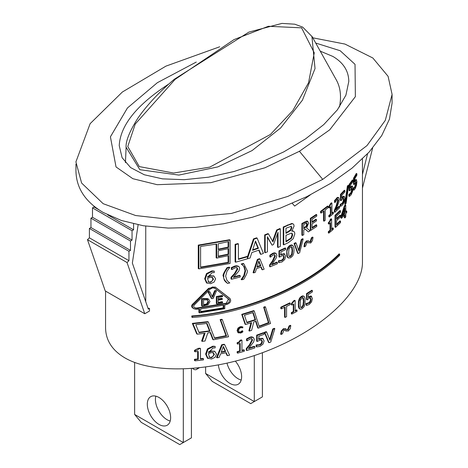 <?xml version="1.0" encoding="UTF-8"?>
<svg xmlns="http://www.w3.org/2000/svg" width="468" height="468" viewBox="0 0 468 468"><rect width="100%" height="100%" fill="white"/><g stroke="black" fill="none" stroke-linecap="round" stroke-linejoin="round"><path stroke-width="0.7" d="M205.616 373.47L254.294 401.567L250.743 403.621L212.209 381.373L205.616 373.47L205.616 367.169M254.294 355.604L254.294 401.567L262.402 396.887L262.402 352.726M235.433 361.226A16.491 9.524 60 0 1 238.2 384.24A16.491 9.524 60 0 1 226.219 380.554A16.491 9.524 60 0 1 218.398 365.069M227.033 363.267A16.491 9.524 -120 0 0 241.19 380.045M105.563 291.108L105.563 327.682C105.721 340.312 112.203 350.403 125.003 357.95C154.504 375.09 215.584 371.744 269.346 350.041C323.172 328.425 362.571 291.324 362.46 262.349L362.46 158.933M134.632 414.449L183.31 442.552L179.759 444.6L141.225 422.352L134.632 414.449L134.632 362.472M183.31 369.082L183.31 442.552L191.418 437.867L191.418 368.655M197.367 368.146A5.376 3.106 60 0 1 196.39 369.498A5.376 3.106 60 0 1 192.763 368.556M147.309 404.206A16.491 9.524 60 0 1 150.725 396.653A16.491 9.524 60 0 1 167.216 406.177A16.491 9.524 60 0 1 167.216 425.219A16.491 9.524 60 0 1 154.51 420.802A16.491 9.524 60 0 1 147.309 404.206M155.85 396.162A16.491 9.524 -120 0 0 155.423 399.52A16.491 9.524 -120 0 0 170.206 421.03M125.436 162.665L126.114 147.256L139.838 169.697L178.887 175.085L217.772 166.918L252.059 150.591L280.636 127.98L302.41 100.187L315.028 68.55L311.904 36.264M175.067 79.414L233.988 39.616L268.41 26.278L301.585 27.846L314.262 52.808L308.564 82.731L292.851 110.542L270.393 134.486L209.787 167.123L173.64 173.031L139.283 166.585L127.776 146.507L135.246 124.043L175.067 79.414A1.72 0.731 49.5 0 0 174.236 79.303C159.249 92.003 147.139 104.937 137.908 118.117C129.519 131.461 125.588 141.272 126.103 147.56M336.357 80.005C340.452 87.428 341.505 96.39 339.505 106.903M362.46 188.072L372.639 148.075M367.567 153.779L362.46 174.418M147.958 308.131L149.491 308.447L148.297 309.108M149.491 308.447L149.491 311.027L144.776 313.747L127.027 262.519L128.946 260.676L128.946 251.293L130.496 250.398L130.496 241.008L132.046 240.119L132.046 230.73L133.591 229.835L133.591 223.862M94.045 206.218L94.045 207.002L92.494 207.897L92.494 217.287L90.95 218.176L90.95 227.565L89.4 228.454L89.4 237.843L87.481 239.686L105.224 290.915L144.776 313.747M87.481 239.686L127.027 262.519M89.4 237.843L128.946 260.676M89.4 228.454L128.946 251.293M90.95 227.565L130.496 250.398M90.95 218.176L130.496 241.008M92.494 217.287L132.046 240.119M92.494 207.897L132.046 230.73M94.045 207.002L99.087 209.916M107.611 214.835L133.591 229.835M138.118 224.815L132.356 263.086L148.321 309.126M145.747 226.126L145.747 301.743M213.355 339.809L228.524 336.767L222.306 319.603L220.685 319.931L226.547 335.995L214.631 338.364L208.342 321.99L192.98 323.745L197.315 334.181L205.048 333.28L202.24 341.365L205.048 341.008L207.81 332.894L210.547 332.479L213.355 339.803L212.776 339.47L210.138 332.613M214.479 337.96L225.991 335.679L220.124 319.603L221.744 319.281L222.306 319.603M197.315 334.181L196.695 333.824L192.342 323.376L207.751 321.651L208.342 321.99M202.24 341.365L201.632 341.02L204.259 333.497M192.436 317.48L191.798 317.111L191.798 315.941C244.413 312.425 307.546 285.819 339.136 253.849L339.657 254.153C308.511 285.445 248.812 311.823 192.436 316.31L192.436 317.48C244.887 313.683 306.593 288.352 339.657 255.323L339.657 254.153M193.401 308.476L191.974 307.295L191.611 306.107L191.974 304.867L208.535 288.382L209.12 288.721L192.442 305.575L192.377 307.201L193.711 308.669L195.805 309.313L199.532 309.067L199.532 312.858L198.918 312.501L198.918 309.137M215.432 287.253L229.402 298.157M208.535 288.382L215.099 287.03M258.231 328.173L270.562 323.499L265.473 306.985L264.157 307.488L268.942 322.932L259.254 326.588L254.223 310.945L242.266 314.66L245.589 324.511L251.62 322.627L249.415 331.063L251.62 330.355L253.802 321.908L255.978 321.171L258.231 328.173L257.71 327.875L255.598 321.3M259.12 326.155L268.427 322.633L263.636 307.189L264.958 306.686L265.473 306.985M245.589 324.511L245.056 324.201L241.734 314.35L253.703 310.641L254.223 310.945M249.415 331.063L248.888 330.759L250.959 322.838M198.888 245.46L198.888 268.878L198.268 268.527L198.268 245.103L229.542 239.745L230.092 240.061L198.888 245.46L198.268 245.103M288.423 258.003L287.457 257.306L286.779 255.499L286.808 250.386L287.75 247.525L289.294 245.788L291.359 244.893L292.752 245.367L290.61 245.589C287.592 248.444 286.434 251.059 287.118 253.428L287.37 256.183L288.423 258.003L290.61 257.786L292.781 255.78L293.787 252.977L294.027 249.918L293.787 247.168L292.752 245.367M335.521 227.366L335.006 227.068L335.006 215.362L340.014 210.547L340.54 210.852L335.521 215.66L335.521 227.366L340.54 222.557L340.54 221.177L336.562 225.026L336.562 220.674L340.54 216.824L340.54 215.438L336.562 219.287L336.562 216.087L340.54 212.238L340.54 210.852M336.562 224.236L340.014 220.873L340.54 221.177M336.562 218.503L340.014 215.134L340.54 215.438M280.437 254.674L284.064 253.65L284.866 254.077L281.976 254.428L280.946 254.966L280.946 251.842L285.65 249.649L285.65 248.268L285.141 247.976L278.969 250.836L278.969 256.873L279.484 257.166L281.724 255.861L283.684 255.604M283.567 255.551L284.199 256.938L283.631 259.114L282.011 260.582L279.01 260.974L279.01 262.636L278.501 262.337L278.501 260.676L281.502 260.284L283.122 258.822L283.69 256.645L283.058 255.253M328.829 224.09L328.32 223.792L328.32 222.721L329.688 221.265L330.256 219.48L331.116 218.755L331.631 219.053L328.829 223.02L328.829 224.09L330.566 222.651L330.566 230.502L328.829 231.935L328.829 233.128L333.286 229.367L333.286 228.173L331.631 229.607L331.631 219.053M328.829 233.128L328.32 232.836L328.32 231.637L330.051 230.203L330.051 223.084M331.631 228.864L332.771 227.875L333.286 228.173M272.16 264.127L276.84 262.133L277.354 262.425L271.61 264.865L276.272 257.856L276.875 255.253L276.026 253.34L273.4 253.521L270.369 255.475L269.855 255.177L272.885 253.223L274.523 252.814L276.026 253.34M270.369 255.475L270.369 257.143L269.855 256.844L269.855 255.177M270.369 257.143L273.289 254.925L274.722 254.797L275.295 256.019L272.979 261.173L270.118 265.169L270.118 266.83L269.603 266.532L269.603 264.87L272.47 260.881L274.78 255.727L274.207 254.498M308.424 242.904L307.657 242.33M309.465 241.623L310.138 241.5L311.448 237.744L312.513 237.054L313.022 237.346L311.957 238.042L310.647 241.792L309.915 241.897L308.166 240.739M309.061 241.312L306.92 241.201L305.072 243.617L304.487 246.841L303.978 246.548L304.563 243.325L306.411 240.909L308.552 241.02M207.663 276.489L210.284 275.599L214.051 276.178M211.905 270.89L214.268 271.089L212.49 271.224L207.061 273.95L205.276 279.092L207.207 283.251L206.482 282.83L204.674 278.747L206.47 273.604L211.905 270.89L212.49 271.224M298.163 253.551L297.66 253.258L294.044 243.495L295.548 242.693L296.057 242.986L294.553 243.787L298.163 253.551L299.649 252.726L303.165 239.013L301.79 239.803L298.947 251.135L296.057 242.986M298.607 250.175L301.281 239.511L302.656 238.721L303.165 239.013M354.68 180.771L355.855 179.466L356.552 179.829L354.767 181.953L354.767 178.829L356.897 175.143L356.897 173.768L356.323 173.441L353.51 178.238L353.51 184.275L354.071 184.597L356.025 181.736M353.843 190.207L353.287 189.885L353.287 188.224L354.697 186.913L355.692 182.578L356.259 182.906L356.002 185.264L355.265 187.241L353.843 188.546L353.843 190.207L355.247 188.616L356.493 185.31L356.926 181.707L356.423 179.794L355.855 179.466M253.597 272.908L253.071 272.604L257.371 259.43L259.43 258.699L259.951 259.003L257.891 259.734L253.597 272.908L255.323 272.329L256.476 268.661L261.273 266.959L262.396 269.82L264.122 269.176L259.951 259.003M262.396 269.82L261.875 269.521L260.922 267.088M351.012 187.44L350.462 187.124L351.831 185.931L352.539 186.299L350.456 188.253L350.456 185.129L352.942 181.648L352.942 180.274L352.386 179.952L349.116 184.486L349.116 190.523L349.66 190.839L351.918 188.154M351.854 188.13L352.188 189.347L351.889 191.675L351.029 193.582L349.403 194.77L349.403 196.425L348.859 196.115L348.859 194.454L350.485 193.266L351.339 191.359L351.638 189.025L351.304 187.808M241.704 279.811L243.787 279.209C246.847 274.16 247.958 271.247 247.133 270.475L243.787 263.741L241.704 264.344L244.343 266.731L245.56 270.954L244.343 275.898L241.704 279.811L241.172 279.501L243.81 275.588L245.027 270.644L243.81 266.421L241.786 264.461M241.517 264.297L242.055 264.607L241.172 264.034L243.255 263.437L243.787 263.741M347.355 186.194L348.093 185.275L348.637 185.585L347.894 186.504L347.355 186.194L344.758 204.03L345.29 204.34L346.063 203.457L348.637 185.585M231.572 279.25L240.189 277.003L240.189 275.646L233.356 277.448L238.914 270.96L239.628 268.421L239.359 267.175L238.616 266.409L236.1 266.169L231.876 267.918L231.876 269.591L235.357 267.702L237.06 267.725L237.75 269.012L234.989 273.915L231.572 277.588L231.572 279.25L231.028 278.934L231.028 277.272L234.45 273.599L237.206 268.702L236.521 267.415M233.941 276.851L239.657 275.336L240.189 275.646M231.876 269.591L231.327 269.275L231.327 267.602L234.948 265.994L236.761 265.76L238.329 266.274M342.558 197.508L342.032 197.203L343.664 196.162L344.384 196.537L341.903 198.256L341.903 195.138L344.869 191.933L344.869 190.558L344.337 190.248L340.441 194.425L340.441 200.456L340.967 200.76L342.4 198.988L343.641 198.321M343.565 198.286L343.962 199.543L343.606 201.843L342.582 203.65L340.663 204.668L340.663 206.329L340.137 206.025L340.137 204.364L342.055 203.346L343.073 201.532L343.436 199.233L343.038 197.982M227.583 283.421L225.447 281.713L224.201 280.028L223.347 276.173C222.347 275.827 223.569 272.984 227.027 267.637L229.261 267.123L229.811 267.439L227.583 267.953C224.494 272.171 223.265 275.02 223.903 276.5C222.967 277.647 224.19 279.958 227.583 283.421L229.811 282.906L228.858 282.298M229.811 267.439L226.98 271.241L225.652 276.12L226.98 280.408L229.057 282.409M336.393 208.74L339.066 206.154L339.592 206.458L335.831 210.038L338.89 202.106L339.282 199.38L338.733 197.636L337.013 198.344L335.012 200.889L334.491 200.591L337.492 197.332L338.733 197.636M335.012 200.889L335.012 202.562L334.491 202.264L334.491 200.591M335.012 202.562L336.937 199.772L337.878 199.356L338.253 200.468L336.738 206.084L334.842 210.635L334.842 212.296L334.327 211.998L334.327 210.337L336.217 205.78L337.732 200.164L337.358 199.058M308.394 231.894L310.073 230.841L306.587 227.904L308.628 223.218L307.517 221.341L302.398 223.762L302.398 235.474L303.744 234.696L303.744 230.034L305.271 229.133L308.394 231.894L305.165 229.197M307.008 221.048L307.938 221.487L307.008 221.048L301.889 223.47L301.889 235.182L302.398 235.474M331.935 212.911L332.859 212.109L333.374 212.408L331.935 213.654L331.935 203.1L331.42 202.802L330.572 203.527L328.852 206.587L328.852 207.657L329.367 207.956L330.876 206.704L330.876 214.549L329.367 215.806L329.367 217L333.374 213.601L333.374 212.408M329.367 217L328.852 216.702L328.852 215.508L330.361 214.25L330.361 207.137M292.108 230.742L293.717 231.297L291.827 231.128L294.074 226.12L293.805 224.628L293.22 223.956L292.412 223.739L288.153 225.172L283.754 227.29L283.754 244.852L288.51 242.564L293.167 238.774L294.822 233.936L294.565 232.333L293.717 231.297M283.754 244.852L283.245 244.559L283.245 226.998L291.909 223.441L293.22 223.956M321.077 213.075L320.562 212.782L320.562 211.396L327.577 206.031L328.091 206.329L321.077 211.688L321.077 213.075L324.055 210.869L324.055 221.189L323.54 220.896L323.54 211.255M272.066 245.168L273.499 244.571L278.05 232.321L278.05 247.455L280.326 246.437L280.326 228.87L277.15 230.285L272.932 241.862L268.474 233.901L265.18 235.182L265.18 252.749L267.433 251.872L267.433 236.744L272.066 245.168L267.433 237.375M278.05 247.455L277.536 247.157L277.536 233.719M272.557 241.19L276.641 229.987L279.817 228.577L280.326 228.87M265.18 252.749L264.66 252.445L264.66 234.883L267.959 233.602L268.474 233.901M312.115 227.53L316.245 224.769L316.754 225.061L312.115 228.15L312.115 223.809L316.45 220.925L316.45 219.539L312.115 222.423L312.115 219.211L316.754 216.122L316.754 214.736L310.84 218.65L310.84 230.355L310.331 230.063L310.331 218.357L316.245 214.443L316.754 214.736M312.115 221.797L315.941 219.246L316.45 219.539M238.417 258.927L246.934 256.464L247.467 256.768L238.417 259.383L238.417 243.898L235.644 244.635L235.644 262.197L250.058 258.038L251.831 252.556L259.132 250.07L260.834 254.364L263.437 253.404L257.125 238.118L253.995 239.189L247.467 258.675L247.467 256.768M235.644 262.197L235.106 261.887L235.106 244.319L237.879 243.588L238.417 243.898M260.834 254.364L260.313 254.065L258.781 250.193M247.467 256.815L253.469 238.885L256.604 237.82L257.125 238.118M344.875 217.953L345.758 216.953L345.758 213.654L346.759 212.49L346.759 211.232L345.758 212.39L345.758 205.241L344.916 206.201L341.476 216.497L341.476 218.304L344.875 214.654L344.875 217.953L344.343 217.643L344.343 215.245M345.758 211.466L346.221 210.922L346.759 211.232M341.476 218.304L340.95 218L340.95 216.193L344.384 205.891L345.226 204.931L345.758 205.241M242.225 330.741L242.822 331.034L242.225 330.741L240.183 332.081L238.686 331.911M242.822 331.034L242.822 331.964L240.71 333.07L237.96 332.596L237.095 330.572L237.955 328.109L240.189 326.687L242.822 326.898L240.727 326.997L238.499 328.419L237.633 330.882L238.592 332.964L238.054 332.654M291.862 314.075L297.028 311.343L297.028 310.149L295.168 311.15L295.168 300.602L294.068 301.181L291.862 303.96L291.862 305.031L293.799 304.024L293.799 311.869L291.862 312.876L291.862 314.075L291.353 313.782L291.353 312.583L293.29 311.577L293.29 304.288M295.168 310.588L296.519 309.857L297.028 310.149M291.862 305.031L291.353 304.738L291.353 303.668L293.559 300.889L294.659 300.304L295.168 300.602M308.318 296.934L310.939 295.992L311.7 296.396L308.318 297.595L308.318 294.471L312.378 291.903L312.378 290.523L311.869 290.23L306.54 293.582L306.54 299.614L307.049 299.906L308.991 298.426L310.682 298.017M310.576 297.97L311.126 299.309L310.635 301.532L309.237 303.124L306.639 303.755L306.639 305.411L306.136 305.118L306.136 303.457L308.728 302.831L310.126 301.24L310.617 299.017L310.073 297.677M281.326 308.857L280.818 308.558L280.818 307.178L289.721 302.901L290.224 303.194L281.326 307.47L281.326 308.857L285.088 307.096L285.088 317.421L286.562 316.713L286.562 306.394L290.224 304.58L290.224 303.194M285.088 317.421L284.579 317.128L284.579 307.341M227.536 355.651L229.566 355.183L224.646 344.583L222.212 345.097L217.105 357.804L219.159 357.412L220.533 353.872L226.208 352.679L227.536 355.651L226.98 355.335L225.833 352.761M217.105 357.804L216.532 357.47L221.651 344.77L224.09 344.261L224.646 344.583M285.258 330.543L288.159 331.098L290.183 328.793L290.821 325.593L289.61 326.202L288.124 329.858L283.906 328.981L281.818 331.25L281.151 334.433L282.415 333.854L283.941 330.227L284.994 330.285L286.2 331.139L284.772 330.174M286.726 329.577L287.615 329.56L289.101 325.909L290.312 325.301L290.821 325.593M281.151 334.433L280.642 334.14L281.303 330.958L283.397 328.688L285.819 328.957M269.065 342.711L268.55 342.412L264.379 332.327L266.116 331.66L266.631 331.958L264.894 332.625L269.065 342.711L270.773 342.02L274.833 328.618L273.248 329.291L269.966 340.365L266.631 331.958M269.621 339.493L272.733 328.992L274.318 328.32L274.833 328.618M256.663 346.905L259.956 346.408L263.004 344.144L264.092 340.92L262.829 338.569L258.81 339.358L258.81 336.24L264.022 334.333L264.022 332.959L257.184 335.433L257.184 341.47L259.676 340.306L261.711 340.107L262.413 341.535L261.782 343.676L259.992 345.039L256.663 345.249L256.663 346.905L256.142 346.607L256.142 344.945L259.471 344.74L261.267 343.377L261.899 341.236L261.197 339.809M262.308 338.265L263.156 338.715L262.308 338.265L258.289 339.06M257.184 341.47L256.663 341.166L256.663 335.135L263.502 332.66L264.022 332.959M246.788 350.532L254.826 347.952L254.826 346.595L248.449 348.666L253.627 341.956L254.294 339.394L253.352 337.422L250.439 337.44L247.069 339.195L247.069 340.868L250.31 338.838L251.901 338.797L252.544 340.06L249.97 345.062L246.788 348.876L246.788 350.532L246.256 350.228L246.256 348.566L249.444 344.758L252.018 339.756L251.374 338.493M249.017 348.016L254.299 346.291L254.826 346.595M247.069 340.868L246.537 340.558L246.537 338.89L249.912 337.135L251.626 336.825L253.352 337.422M200.474 358.669L202.849 358.389L203.451 358.734L200.474 359.091L200.474 348.537L199.859 348.186L198.087 348.379L194.489 350.351L194.489 351.421L195.115 351.79L198.274 351.486L198.274 359.33L195.115 359.635L195.115 360.828L203.451 359.927L203.451 358.734M195.115 360.828L194.489 360.465L194.489 359.272L197.654 358.974L197.654 351.544M237.68 353.141L244.331 351.269L244.331 350.076L241.938 350.772L241.938 340.218L240.523 340.616L239.68 342.184L237.68 343.026L237.68 344.097L240.183 343.418L240.183 351.263L237.68 351.948L237.68 353.141L237.141 352.831L237.141 351.632L239.645 350.953L239.645 343.565M241.938 350.31L243.799 349.766L244.331 350.076M237.68 344.097L237.141 343.787L237.141 342.716L239.247 341.798L239.99 340.306L241.4 339.908L241.938 340.218M208.593 351.807L211.203 350.912L214.952 351.48M212.817 346.197L215.163 346.384L213.39 346.531L207.997 349.268L206.218 354.416L208.137 358.57L207.418 358.149L205.622 354.077L207.406 348.929L212.817 346.197L213.39 346.531M299.754 308.898L298.888 308.137L298.414 306.599L298.449 301.474L299.064 299.169L300.087 297.502L301.544 296.303L302.743 295.852L304.065 296.297L302.737 296.267L300.602 297.777L299.005 301.468L298.765 304.545L299.45 308.523L300.713 309.243L302.047 308.786L304.089 306.715L305.031 303.884L305.031 298.063L304.065 296.297M310.313 194.904L294.635 206.066L292.26 203.323M208.008 304.826L209.98 301.591L208.675 299.21L204.516 298.853L202.24 299.14L202.24 306.166L208.008 304.826M207.178 299.719L208.646 301.778L207.295 304.223L203.568 305.189L203.568 299.783L207.704 299.941M203.568 304.767L206.704 303.878L208.055 301.439L207.388 299.789M207.295 304.223L206.704 303.878M202.24 299.14L201.632 298.789L203.913 298.508L207.435 298.584L208.365 299.052M202.24 306.166L201.632 305.815L201.632 298.789M213.221 298.438L216.438 290.85L215.181 291.073L212.577 297.356L209.939 291.944L208.564 292.149L211.864 298.66L213.221 298.438M209.939 291.944L209.354 291.605L207.973 291.81L208.564 292.149M215.181 291.073L214.607 290.739L215.865 290.517L216.438 290.85M212.191 296.56L214.607 290.739M211.864 298.66L211.284 298.327L207.973 291.81M216.906 296.899L216.906 303.925L216.339 303.592L216.339 296.566L222.037 295.46L222.592 295.788L216.906 296.899L216.339 296.566M216.906 303.925L222.592 302.814L222.592 301.977L218.129 302.86L218.129 300.257L222.3 299.432L222.3 298.602L218.129 299.426L218.129 297.502L222.592 296.618L222.592 295.788M222.3 298.602L221.738 298.28L218.129 298.988M222.592 301.977L222.037 301.655L218.129 302.427M194.401 307.733L196.542 308.032L226.231 303.258L228.507 298.941L214.508 288.025M302.047 297.894L303.048 297.695L303.533 298.251L303.902 301.608L303.539 305.388L302.047 307.488L301.088 307.71L300.52 307.096L300.169 303.761L300.526 299.994L302.047 297.894M300.713 307.447L301.544 307.195L303.036 305.095L303.393 301.316L302.849 297.648M213.332 352.696L214.397 354.557L211.554 357.727L209.565 357.376L208.453 353.709L211.308 352.62L213.543 352.808M207.418 358.149L211.542 359.009L215.052 357.318L216.503 354.112L214.824 351.427L211.782 351.246L208.453 352.579L213.115 347.935L215.163 347.894L215.163 346.384M214.677 351.298L214.25 351.094M208.98 357.037L210.969 357.388L213.039 356.376L213.817 354.223L212.753 352.363M237.68 343.026L237.141 342.716M240.523 340.616L239.99 340.306M240.183 351.263L239.645 350.953M237.68 351.948L237.141 351.632M195.115 359.635L194.489 359.272M198.274 359.33L197.654 358.974M200.474 348.537L198.707 348.736L198.087 348.379M198.707 348.736L197.666 350.169L195.115 350.713L194.489 350.351M195.115 350.713L195.115 351.79M247.069 339.195L246.537 338.89M246.788 348.876L246.256 348.566M261.782 343.676L261.267 343.377M258.149 345.355L257.628 345.056M257.184 335.433L256.663 335.135M256.786 345.203L256.265 344.904M256.663 345.249L256.142 344.945M264.894 332.625L264.379 332.327M273.248 329.291L272.733 328.992M286.328 329.25L285.381 328.647M281.818 331.25L281.303 330.958M289.61 326.202L289.101 325.909M222.212 345.097L221.651 344.77M221.083 352.433L223.388 346.443L225.675 351.468L221.083 352.433M225.675 351.468L225.12 351.146L223.201 346.934M221.27 351.954L225.12 351.146M281.326 307.47L280.818 307.178M306.639 305.411L309.213 304.498L311.583 301.842L312.431 298.479L310.939 295.992M306.639 303.755L306.136 303.457M306.739 303.697L306.23 303.399M312.378 290.523L307.049 293.875L306.54 293.582M307.798 303.673L307.295 303.381M307.049 293.875L307.049 299.906M310.635 301.532L310.126 301.24M291.862 303.96L291.353 303.668M294.068 301.181L293.559 300.889M293.799 311.869L293.29 311.577M291.862 312.876L291.353 312.583M242.757 331.051L242.038 331.73L241.506 331.42M242.038 331.73L240.722 332.391L239.23 332.221L238.592 330.624L239.206 328.688L240.722 327.664L242.822 327.834L242.822 326.898M241.921 326.816L241.389 326.506M344.875 213.39L342.143 216.356L344.875 208.108L344.875 213.39L344.343 213.086L344.343 209.746M342.599 215.005L344.343 213.086M341.476 216.497L340.95 216.193M344.916 206.201L344.384 205.891M258.447 248.321L252.539 250.333L255.505 241.067L258.447 248.321L257.921 248.017L255.329 241.623M252.708 249.795L257.921 248.017M253.995 239.189L253.469 238.885M235.644 244.635L235.106 244.319M310.84 218.65L310.331 218.357M310.84 230.355L316.754 226.448L316.754 225.061M265.18 235.182L264.66 234.883M277.15 230.285L276.641 229.987M321.077 211.688L320.562 211.396M324.055 221.189L325.213 220.305L325.213 209.98L328.091 207.716L328.091 206.329M285.971 235.316L291.307 233.128L292.319 233.643L292.611 235.193L291.447 238.352L285.971 241.81L285.971 235.316M291.032 226.184L291.856 227.6L290.95 230.32L285.971 233.368L285.971 228.232L291.33 226.272M285.971 232.83L290.441 230.028L291.348 227.302L291.073 226.19M285.971 241.266L290.938 238.06L292.102 234.901L291.699 233.199M291.447 238.352L290.938 238.06M283.754 227.29L283.245 226.998M292.412 223.739L291.909 223.441M329.367 215.806L328.852 215.508M330.876 214.549L330.361 214.25M331.935 203.1L331.087 203.826L330.572 203.527M331.087 203.826L329.367 206.885L328.852 206.587M329.367 206.885L329.367 207.956M306.645 223.002L307.271 224.178L306.71 226.36L303.744 228.735L303.744 224.33L306.856 223.078M303.744 228.144L306.201 226.067L306.762 223.885L306.136 222.709M306.71 226.36L306.201 226.067M302.398 223.762L301.889 223.47M334.842 212.296L339.592 207.815L339.592 206.458M334.842 210.635L334.327 210.337M227.583 267.953L227.027 267.637M340.663 206.329L342.564 205.025L344.302 202L344.91 198.502L344.196 196.466L343.664 196.162M340.663 204.668L340.137 204.364M340.733 204.592L340.207 204.288M344.869 190.558L340.967 194.729L340.441 194.425M341.523 204.417L340.996 204.112M340.967 194.729L340.967 200.76M343.606 201.843L343.073 201.532M231.876 267.918L231.327 267.602M231.572 277.588L231.028 277.272M347.894 186.504L345.29 204.34M241.704 279.735L241.172 279.425M241.704 264.344L241.172 264.034M349.403 196.425L351.018 194.957L352.468 191.775L352.971 188.212L352.381 186.252L351.831 185.931M349.403 194.77L348.859 194.454M349.461 194.688L348.917 194.378M352.942 180.274L349.66 184.801L349.116 184.486M350.134 194.442L349.59 194.126M349.66 184.801L349.66 190.839M351.889 191.675L351.339 191.359M260.816 265.795L256.938 267.169L258.88 260.974L260.816 265.795L260.296 265.496L258.705 261.536M257.113 266.631L260.296 265.496M257.891 259.734L257.371 259.43M353.843 188.546L353.287 188.224M353.896 188.464L353.34 188.142M356.897 173.768L354.071 178.56L353.51 178.238M354.481 188.165L353.925 187.844M354.071 178.56L354.071 184.597M356.002 185.264L355.434 184.936M355.972 181.719L356.259 182.906M294.553 243.787L294.044 243.495M301.79 239.803L301.281 239.511M212.425 277.395L213.496 279.256L210.641 282.42L208.64 282.058L207.523 278.39L210.395 277.313L212.636 277.501M206.482 282.83L210.623 283.702L214.151 282.017L215.613 278.823L213.923 276.126L210.869 275.939L207.523 277.261L212.209 272.628L214.268 272.592L214.268 271.089M213.782 275.997L213.349 275.792M208.049 281.718L210.056 282.081L212.133 281.075L212.917 278.922L211.846 277.062M304.487 246.841L305.604 246.174L307.037 242.395L310.676 243.038L312.46 240.587L313.022 237.346M308.061 242.646L308.435 242.91M305.072 243.617L304.563 243.325M311.957 238.042L311.448 237.744M270.118 266.83L277.354 263.782L277.354 262.425M270.118 265.169L269.603 264.87M330.203 221.563L329.688 221.265M328.829 223.02L328.32 222.721M330.771 219.779L330.256 219.48M330.566 230.502L330.051 230.203M328.829 231.935L328.32 231.637M279.01 262.636L281.982 261.951L284.731 259.518L285.714 256.23L284.064 253.65M279.01 260.974L278.501 260.676M279.121 260.922L278.612 260.629M285.65 248.268L279.484 251.129L278.969 250.836M280.35 260.998L279.841 260.705M279.484 251.129L279.484 257.166M283.631 259.114L283.122 258.822M335.521 215.66L335.006 215.362M288.984 256.037L288.61 252.691L288.99 248.935L290.61 246.893L291.593 246.7L292.19 247.297L292.576 250.672L292.196 254.44L290.61 256.482L289.587 256.669L288.984 256.037M289.201 256.406L290.101 256.189L291.687 254.147L292.073 250.38L291.476 246.677M210.056 331.209L199.07 332.654L195.817 324.739L207.026 323.423L210.056 331.209L209.471 330.876L206.634 323.599M198.906 332.251L209.471 330.876M192.98 323.745L192.342 323.376M226.547 335.995L225.991 335.679M220.685 319.931L220.124 319.603M192.436 316.31L191.798 315.941M200.632 311.975L200.632 308.944L223.803 305.148L223.803 308.178L200.632 311.975M223.803 308.178L223.248 307.85L223.248 305.265M200.632 311.548L223.248 307.85M199.532 312.858L224.763 308.728L224.763 304.943L226.781 304.498C230.472 303.018 231.525 301.006 229.952 298.473L215.66 287.352L212.53 286.948L209.126 288.721M194.425 304.844L210.114 289.148L212.671 287.849L215.052 288.329L229.595 300.006L229.01 302.229L226.781 303.574L197.168 308.389L195.279 308.196L193.805 307.026L193.746 305.85L194.425 304.844M255.592 319.96L246.946 322.756L244.436 315.268L253.182 312.53L255.592 319.96L255.066 319.656L252.796 312.659M246.8 322.329L255.066 319.656M242.266 314.66L241.734 314.35M268.942 322.932L268.427 322.633M264.157 307.488L263.636 307.189M198.888 268.878L230.092 263.478L230.092 240.061M218.246 249.181L228.097 247.104L228.097 241.699M228.647 247.426L218.246 249.614L218.246 243.758L228.647 241.57L228.647 247.426L228.097 247.104M228.647 254.452L218.246 256.639L218.246 250.784L228.647 248.596L228.647 254.452L228.097 254.13L228.097 248.724M218.246 256.201L228.097 254.13M216.713 258.096L228.647 255.622L228.647 262.647L200.591 267.52L200.591 246.443L216.713 244.044L216.713 258.096L216.14 257.763L216.14 244.15M228.647 262.647L228.097 262.326L228.097 255.744M200.591 267.099L228.097 262.326M320.247 51.158L332.877 56.441C343.366 62.618 348.672 70.955 348.795 81.455L345.916 95.162L337.428 109.793L323.751 124.605L305.581 138.867L283.819 151.854L259.559 162.922L234.018 171.51L208.476 177.196L184.216 179.689L162.454 178.858L144.279 174.757L130.601 167.579L122.107 157.698L119.229 145.595C120.346 125.243 136.931 104.674 168.983 83.901M315.713 43.044L340.183 50.737L355.025 64.332L355.37 96.665L329.724 129.823L299.415 151.287L264.853 167.807L210.775 182.69L157.178 184.696L132.842 178.694L116.023 166.941L110.413 136.82L127.442 107.979L157.342 82.707L196.279 62.057M219.738 46.771L165.953 66.123L122.364 92.015L90.125 123.681L75.91 161.905L81.613 183.041L103.147 203.685L135.615 215.526L169.287 219.316L231.467 213.437L287.908 196.39L322.739 179.384L366.988 145.601L385.287 120.399L392.09 94.413L388.089 76.325L372.844 57.997L344.963 44.074L312.794 37.814M392.073 94.413L392.073 103.194L389.47 119.088L381.736 135.568L369.129 152.088L352.076 168.111L331.122 183.105L306.973 196.578L280.414 208.084L252.328 217.246L223.64 223.762L195.291 227.413L168.217 228.08L143.313 225.746L121.399 220.481L103.2 212.466C85.281 201.878 76.196 187.955 75.945 170.685L75.945 164.093M204.58 305.06L203.978 304.715M208.646 301.778L208.055 301.439M204.516 298.853L203.913 298.508M208.026 298.923L207.435 298.584M302.047 307.488L301.544 307.195M303.539 305.388L303.036 305.095M303.533 298.251L303.024 297.958M298.765 304.545L298.256 304.253M302.047 296.595L301.544 296.303M211.782 351.246L211.203 350.912M206.218 354.416L205.622 354.077M207.997 349.268L207.406 348.929M214.397 354.557L213.817 354.223M211.554 357.727L210.969 357.388M250.439 337.44L249.912 337.135M252.544 340.06L252.018 339.756M249.97 345.062L249.444 344.758M262.413 341.535L261.899 341.236M259.992 345.039L259.471 344.74M259.951 338.89L259.43 338.586M283.906 328.981L283.397 328.688M288.124 329.858L287.615 329.56M309.202 296.975L308.693 296.683M309.237 303.124L308.728 302.831M311.126 299.309L310.617 299.017M237.633 330.882L237.095 330.572M238.499 328.419L237.955 328.109M240.727 326.997L240.189 326.687M240.722 332.391L240.183 332.081M288.458 232.157L287.949 231.859M290.95 230.32L290.441 230.028M291.856 227.6L291.348 227.302M287.75 240.944L287.241 240.651M292.611 235.193L292.102 234.901M288.153 225.172L287.644 224.88M304.914 228.045L304.405 227.752M307.271 224.178L306.762 223.885M304.996 222.247L304.487 221.955M336.738 206.084L336.217 205.78M338.253 200.468L337.732 200.164M337.013 198.344L336.492 198.046M223.903 276.5L223.347 276.173M342.582 203.65L342.055 203.346M343.962 199.543L343.436 199.233M235.492 266.31L234.948 265.994M237.75 269.012L237.206 268.702M234.989 273.915L234.45 273.599M244.343 275.898L243.81 275.588M245.56 270.954L245.027 270.644M244.343 266.731L243.81 266.421M351.029 193.582L350.485 193.266M352.188 189.347L351.638 189.025M355.247 181.098L354.767 180.823M355.265 187.241L354.697 186.913M210.869 275.939L210.284 275.599M205.276 279.092L204.674 278.747M207.061 273.95L206.47 273.604M213.496 279.256L212.917 278.922M210.641 282.42L210.056 282.081M306.92 241.201L306.411 240.909M310.647 241.792L310.138 241.5M272.979 261.173L272.47 260.881M275.295 256.019L274.78 255.727M273.4 253.521L272.885 253.223M281.976 254.428L281.461 254.136M282.011 260.582L281.502 260.284M284.199 256.938L283.69 256.645M292.19 247.297L291.681 247.005M290.61 245.589L290.101 245.296M287.118 253.428L286.609 253.129M292.196 254.44L291.687 254.147M290.61 256.482L290.101 256.189M193.331 304.364L192.693 303.995M215.046 288.329L214.537 288.031M197.168 308.389L196.542 308.032M229.057 299.257L228.507 298.941M226.781 303.574L226.231 303.258M322.739 179.384L299.415 151.287M196.39 369.498L199.04 367.971M312.15 36.691L302.661 27.097L294.752 24.196L281.982 23.4L248.953 32.07L174.236 79.303M312.121 36.615L336.363 80.005M208.675 299.21L208.09 298.871M299.988 309.079L299.485 308.786M302.62 297.437L303.124 297.73M287.1 329.8L286.591 329.507M238.616 266.409L238.077 266.099M193.711 308.669L193.073 308.307M215.596 287.317L215.064 287.007"/></g></svg>
